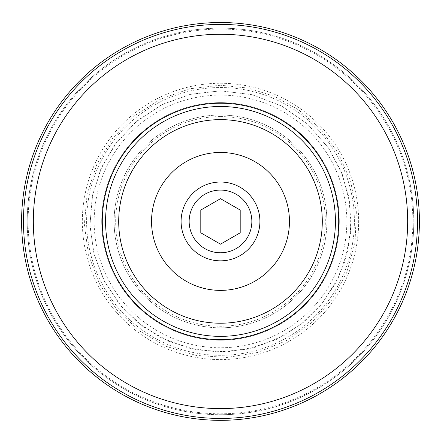 <?xml version="1.0" encoding="UTF-8"?>
<svg xmlns="http://www.w3.org/2000/svg" width="441" height="441" viewBox="0 0 441 441"><rect width="100%" height="100%" fill="white"/><g stroke="black" fill="none" stroke-linecap="round" stroke-linejoin="round"><path stroke-width="0.33" stroke-dasharray="2.21 1.65" d="M220.5 182.023A39.403 39.403 0 0 1 254.628 241.128A39.403 39.403 0 0 1 186.372 241.128A39.403 39.403 0 0 1 220.5 182.023M220.5 152.47A68.956 68.956 0 0 1 280.217 255.907A68.956 68.956 0 0 1 160.783 255.907A68.956 68.956 0 0 1 220.5 152.47M220.5 119.632A101.794 101.794 0 0 1 308.656 272.323A101.794 101.794 0 0 1 132.344 272.323A101.794 101.794 0 0 1 220.5 119.632M220.5 103.211A118.216 118.216 0 0 1 322.878 280.531A118.216 118.216 0 0 1 118.122 280.531A118.216 118.216 0 0 1 220.5 103.211M220.5 115.035A106.391 106.391 0 0 1 312.636 274.622A106.391 106.391 0 0 1 128.364 274.622A106.391 106.391 0 0 1 220.5 115.035A106.391 106.391 0 0 1 312.636 274.622A106.391 106.391 0 0 1 128.364 274.622A106.391 106.391 0 0 1 220.5 115.035M220.5 24.404A197.022 197.022 0 0 1 391.128 319.94A197.022 197.022 0 0 1 49.872 319.94A197.022 197.022 0 0 1 220.5 24.404A197.022 197.022 0 0 1 391.128 319.94A197.022 197.022 0 0 1 49.872 319.94A197.022 197.022 0 0 1 220.5 24.404A197.022 197.022 0 0 1 391.128 319.94A197.022 197.022 0 0 1 49.872 319.94A197.022 197.022 0 0 1 220.5 24.404A197.022 197.022 0 0 1 391.128 319.94A197.022 197.022 0 0 1 49.872 319.94A197.022 197.022 0 0 1 220.5 24.404A197.022 197.022 0 0 1 391.128 319.94A197.022 197.022 0 0 1 49.872 319.94A197.022 197.022 0 0 1 220.5 24.404A197.022 197.022 0 0 1 391.128 319.94A197.022 197.022 0 0 1 49.872 319.94A197.022 197.022 0 0 1 220.5 24.404M220.5 34.255A187.171 187.171 0 0 1 382.595 315.012A187.171 187.171 0 0 1 58.405 315.012A187.171 187.171 0 0 1 220.5 34.255A187.171 187.171 0 0 1 382.595 315.012A187.171 187.171 0 0 1 58.405 315.012A187.171 187.171 0 0 1 220.5 34.255A187.171 187.171 0 0 1 382.595 315.012A187.171 187.171 0 0 1 58.405 315.012A187.171 187.171 0 0 1 220.5 34.255A187.171 187.171 0 0 1 382.595 315.012A187.171 187.171 0 0 1 58.405 315.012A187.171 187.171 0 0 1 220.5 34.255A187.171 187.171 0 0 1 382.595 315.012A187.171 187.171 0 0 1 58.405 315.012A187.171 187.171 0 0 1 220.5 34.255M220.5 95.085A126.341 126.341 0 0 1 329.912 284.594A126.341 126.341 0 0 1 111.088 284.594A126.341 126.341 0 0 1 220.5 95.085M220.5 28.136A193.296 193.296 0 0 1 387.898 318.071A193.296 193.296 0 0 1 53.102 318.071A193.296 193.296 0 0 1 220.5 28.136A193.296 193.296 0 0 1 387.898 318.071A193.296 193.296 0 0 1 53.102 318.071A193.296 193.296 0 0 1 220.5 28.136M220.5 102.643A118.783 118.783 0 0 1 323.374 280.818A118.783 118.783 0 0 1 117.626 280.818A118.783 118.783 0 0 1 220.5 102.643A118.783 118.783 0 0 1 323.374 280.818A118.783 118.783 0 0 1 117.626 280.818A118.783 118.783 0 0 1 220.5 102.643M220.5 29.067A192.359 192.359 0 0 1 387.088 317.608A192.359 192.359 0 0 1 53.912 317.608A192.359 192.359 0 0 1 220.5 29.067M220.5 116.595A104.831 104.831 0 0 1 311.285 273.839A104.831 104.831 0 0 1 129.715 273.839A104.831 104.831 0 0 1 220.5 116.595M200.798 232.804L220.5 244.176L240.202 232.804L240.202 210.054L220.5 198.676L200.798 210.054L200.798 232.804M220.5 87.533A133.893 133.893 0 0 1 336.455 288.37A133.893 133.893 0 0 1 104.545 288.37A133.893 133.893 0 0 1 220.5 87.533A133.893 133.893 0 0 1 336.455 288.37A133.893 133.893 0 0 1 104.545 288.37A133.893 133.893 0 0 1 220.5 87.533A133.893 133.893 0 0 1 336.455 288.37A133.893 133.893 0 0 1 104.545 288.37A133.893 133.893 0 0 1 220.5 87.533A133.893 133.893 0 0 1 336.455 288.37A133.893 133.893 0 0 1 104.545 288.37A133.893 133.893 0 0 1 220.5 87.533M220.5 83.266A138.16 138.16 0 0 1 340.149 290.509A138.16 138.16 0 0 1 100.851 290.509A138.16 138.16 0 0 1 220.5 83.266A138.16 138.16 0 0 1 340.149 290.509A138.16 138.16 0 0 1 100.851 290.509A138.16 138.16 0 0 1 220.5 83.266M220.5 90.818L190.01 94.429L161.208 105.052L135.679 122.113L114.836 144.659L100.636 169.559L92.208 196.951L89.958 225.527L93.994 253.906L104.6 281.634L121.187 306.247L142.901 326.483L168.627 341.29L197.033 349.906L226.652 351.89L255.951 347.128L283.42 335.877L303.75 322.062L321.136 304.681L334.951 284.346L344.713 261.789L350.623 232.694L349.807 203.025L342.31 174.305L328.523 148.016L307.636 124.136L281.617 106L251.987 94.672L220.5 90.818L191.008 94.192L163.043 104.137L138.044 120.139L117.3 141.374L101.888 166.748L92.604 194.939L89.931 224.502L93.994 253.906L103.668 279.803L118.568 303.088L138.039 322.713L161.208 337.8L189.013 348.181L218.449 352.017L247.991 349.107L276.11 339.603L301.357 323.992L322.432 303.088L338.236 277.962L347.96 249.92L351.091 223.477L348.792 196.951L341.163 171.444L328.523 148.016L307.636 124.136L281.617 106L251.987 94.672L220.5 90.818M220.5 85.234L189.746 88.757L160.585 99.126L134.516 115.812L112.89 137.956L96.822 164.41L87.142 193.808L84.347 224.634L88.591 255.295L99.644 284.208L116.942 309.874L139.588 330.976L166.411 346.417L196.036 355.402L226.917 357.464L257.467 352.502L286.11 340.772L311.363 322.873L331.924 299.737L346.725 272.555L355.011 242.732L356.35 211.807L350.667 181.383L338.264 153.021L319.78 128.199L298.811 110.002L274.589 96.436L248.118 88.068L220.5 85.234"/><path stroke-width="0.66" d="M220.5 190.082A31.344 31.344 0 0 1 247.649 237.098A31.344 31.344 0 0 1 193.351 237.098A31.344 31.344 0 0 1 220.5 190.082M220.5 244.176L240.202 232.804L240.202 210.054L220.5 198.676L200.798 210.054L200.798 232.804L220.5 244.176M220.5 182.023A39.403 39.403 0 0 1 254.628 241.128A39.403 39.403 0 0 1 186.372 241.128A39.403 39.403 0 0 1 220.5 182.023M220.5 152.47A68.956 68.956 0 0 1 280.217 255.907A68.956 68.956 0 0 1 160.783 255.907A68.956 68.956 0 0 1 220.5 152.47M220.5 119.632A101.794 101.794 0 0 1 308.656 272.323A101.794 101.794 0 0 1 132.344 272.323A101.794 101.794 0 0 1 220.5 119.632M220.5 103.211A118.216 118.216 0 0 1 322.878 280.531A118.216 118.216 0 0 1 118.122 280.531A118.216 118.216 0 0 1 220.5 103.211M220.5 34.255A187.171 187.171 0 0 1 382.595 315.012A187.171 187.171 0 0 1 58.405 315.012A187.171 187.171 0 0 1 220.5 34.255M220.5 24.404A197.022 197.022 0 0 1 391.128 319.94A197.022 197.022 0 0 1 49.872 319.94A197.022 197.022 0 0 1 220.5 24.404M220.5 22.513A198.913 198.913 0 0 1 392.766 320.883A198.913 198.913 0 0 1 48.234 320.883A198.913 198.913 0 0 1 220.5 22.513M220.5 106.496A114.93 114.93 0 0 1 320.034 278.894A114.93 114.93 0 0 1 120.966 278.894A114.93 114.93 0 0 1 220.5 106.496"/></g></svg>
